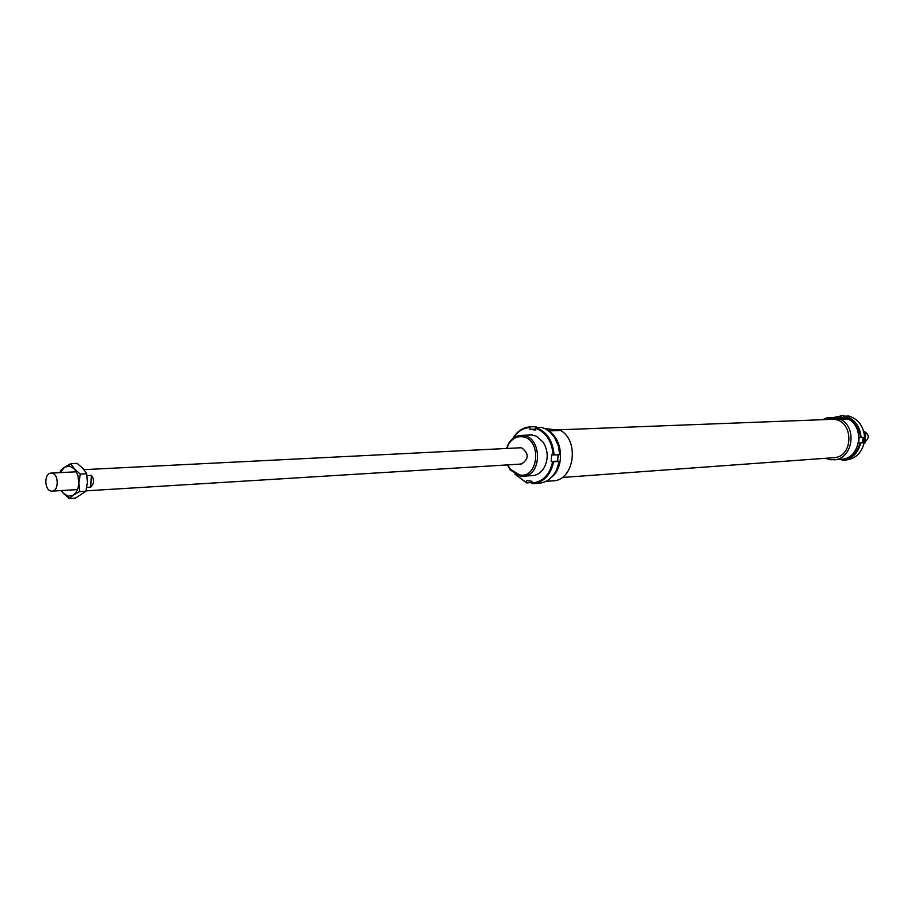 <?xml version="1.0" encoding="UTF-8"?>
<svg xmlns="http://www.w3.org/2000/svg" width="914" height="914" viewBox="0 0 914 914"><rect width="100%" height="100%" fill="white"/><g stroke="black" fill="none" stroke-linecap="round" stroke-linejoin="round"><path stroke-width="1.37" d="M51.138 491.069L52.075 491.126C59.033 491.195 58.896 473.909 51.927 473.155L51.07 473.098C44.101 472.995 44.18 490.247 51.138 491.069M87.024 475.646L91.32 475.417C94.542 479.484 94.37 483.392 90.783 487.116L86.807 487.356M865.25 441.611C869.454 437.897 869.203 434.561 864.473 431.591M91.32 475.417L90.783 487.116M545.864 481.37L553.061 480.833C573.923 480.638 579.922 441.302 560.625 430.46L548.629 430.928M551.473 477.325C564.646 467.214 563.104 439.714 548.891 431.134M562.167 477.485L833.602 457.697C853.893 457.274 854.019 420.451 833.717 419.263L556.295 429.911M825.342 458.302L830.449 459.753L841.451 459.262C859.891 458.954 865.375 427.661 848.386 419.092L840.766 419.389L826.804 417.858L834.482 417.561L848.386 419.092M833.808 459.833C852.328 459.525 857.823 428.015 840.766 419.389M520.374 463.992L521.414 464.038C529.137 458.885 529.149 453.447 521.448 447.734L83.974 469.636M832.517 417.949L842.834 418.886L832.517 417.949M545.772 429.054L553.895 430.06L547.715 430.254M507.43 464.895L510.378 470.002L520.317 476.125L523.082 476.228C542.322 476.011 542.265 436.869 523.002 435.487L520.797 435.384C515.896 435.727 511.92 438.263 508.87 443.004L506.505 448.397M506.802 448.374L508.881 443.804C512.297 438.594 516.73 436.241 522.18 436.732C541.888 438.354 539.169 478.787 519.655 474.96L510.298 469.202L507.727 464.883M864.427 435.041L863.89 442.639M544.653 428.483L560.625 430.46M826.804 417.858L823.183 419.503M528.121 435.075L532.188 434.961L536.541 436.286L543.122 442.148C548.023 450.191 548.491 458.485 544.516 467.02C541.054 473.029 536.347 475.931 530.383 475.726M514.845 474.08L526.704 482.923L515.37 474.389M526.704 482.923L531.731 482.546M513.291 437.703L513.302 438.103C517.553 431.442 523.105 427.935 529.971 427.546L530.211 426.861C523.208 427.306 517.575 430.928 513.291 437.703L512.857 438.446M530.428 426.849L536.152 426.644L536.507 427.501M535.353 428.22C546.012 432.151 551.942 441.051 553.119 454.944L554.067 454.989C552.89 440.697 546.801 431.534 535.81 427.524L535.227 430.048L529.846 429.363L529.971 427.546M529.846 429.363L535.296 429.157M554.067 454.989L559.756 454.669L558.26 445.449L554.455 437.28L550.457 432.493L545.704 429.02L541.522 427.318L535.81 427.524M526.338 482.272L526.453 480.467L531.822 481.255L532.062 483.712L533.388 483.666C544.024 482.078 550.765 474.789 553.61 461.776L551.188 461.524L551.645 454.738L553.119 454.944M553.61 461.776L559.288 461.433L557.677 461.124L558.111 454.761M559.288 461.433L556.318 470.596C552.205 478.239 546.458 482.455 539.1 483.232L533.388 483.666M552.65 461.73C549.645 475.017 542.653 482.124 531.697 483.06M551.188 461.524L557.677 461.124M863.067 437.498L862.656 442.49L864.164 442.719C861.616 452.898 855.675 458.645 846.341 459.959L842.811 460.222C852.168 458.908 858.132 453.138 860.68 442.924L859.948 442.89C857.241 453.321 851.083 458.942 841.44 459.765L842.811 460.222M864.164 442.719L860.68 442.924M862.656 442.49L859.948 442.89M845.244 416.156L848.763 416.019C858.372 419.115 863.65 426.244 864.61 437.406L861.114 437.612C860.154 426.415 854.864 419.263 845.244 416.156L844.947 416.693C854.282 419.732 859.434 426.689 860.382 437.566L859.091 437.418L858.657 442.742M833.831 417.595L840.217 416.178L840.103 417.607L844.833 418.121L844.947 416.693M843.668 415.527L844.136 417.447L840.103 417.607M844.045 415.504L832.757 417.629M860.382 437.566L861.114 437.612M840.526 459.331L836.938 459.696M844.136 417.447L844.879 417.538M863.97 443.656L864.952 443.096L865.798 432.836L863.524 430.745M864.952 443.096L864.084 443.153M865.798 432.836L864.084 432.928M59.97 472.641L60.473 470.653L63.42 467.991L70.744 463.649L74.434 468.928L69.555 466.037L64.506 467.214L60.427 472.618M73.257 495.125L69.19 498.496L63.352 493.297L68.207 496.233L73.257 495.125C76.593 492.692 78.444 488.624 78.844 482.923L77.839 475.109L74.434 468.928L80.318 474.115L78.844 482.923L79.529 491.606L73.257 495.125M69.19 498.496L75.576 498.073L85.916 491.218L87.39 482.443L86.704 473.772L82.991 468.505L77.13 463.352L70.744 463.649M61.432 490.567L63.352 493.297L61.215 490.578M80.318 474.115L86.704 473.772M79.529 491.606L85.916 491.218M77.45 489.596L52.075 491.126M521.414 464.038L86.019 490.852M76.456 471.795L51.07 473.098M534.119 475.463L523.082 476.228M510.298 469.202L510.378 470.002M508.881 443.804L508.87 443.004M531.845 434.927L520.797 435.384M530.211 426.861L535.935 426.644M843.851 415.516L840.32 415.642"/></g></svg>
